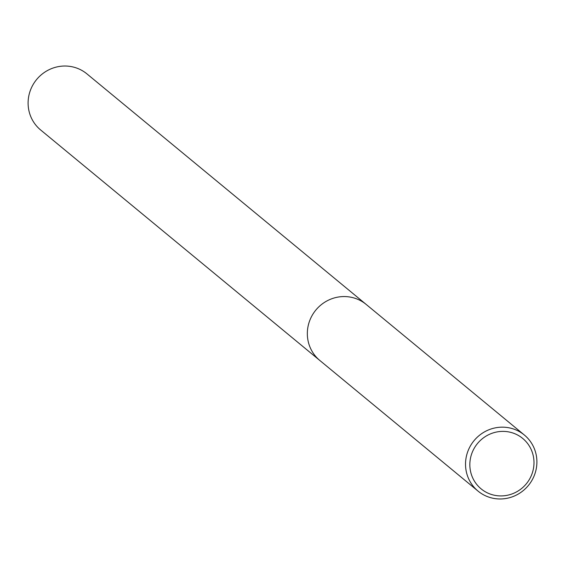 <?xml version="1.0" encoding="UTF-8"?>
<svg xmlns="http://www.w3.org/2000/svg" width="565" height="565" viewBox="0 0 565 565"><rect width="100%" height="100%" fill="white"/><g stroke="black" fill="none" stroke-linecap="round" stroke-linejoin="round"><path stroke-width="0.85" d="M536.75 465.228A36.365 35.221 -50.5 0 1 514.673 495.879A36.365 35.221 -50.5 0 1 478.061 491.112A36.365 35.221 -50.5 0 1 465.673 460.906A36.365 35.221 -50.5 0 1 487.75 430.255A36.365 35.221 -50.5 0 1 524.362 435.029A36.365 35.221 -50.5 0 1 536.75 465.228M307.48 330.306A36.365 35.221 -50.5 0 0 319.868 360.505A36.365 35.221 -50.5 0 1 307.48 330.306A36.365 35.221 -50.5 0 1 329.557 299.655A36.365 35.221 -50.5 0 1 366.169 304.422L524.362 435.029M533.854 465.595A32.685 31.654 -50.5 0 1 498.987 495.865A32.685 31.654 -50.5 0 1 469.974 461.711A32.685 31.654 -50.5 0 1 504.849 431.441A32.685 31.654 -50.5 0 1 533.854 465.595M319.677 360.35L40.638 129.971A36.365 35.221 -50.5 0 1 28.25 99.772A36.365 35.221 -50.5 0 1 50.327 69.121A36.365 35.221 -50.5 0 1 86.939 73.888L365.979 304.267M319.868 360.505L478.061 491.112"/></g></svg>
